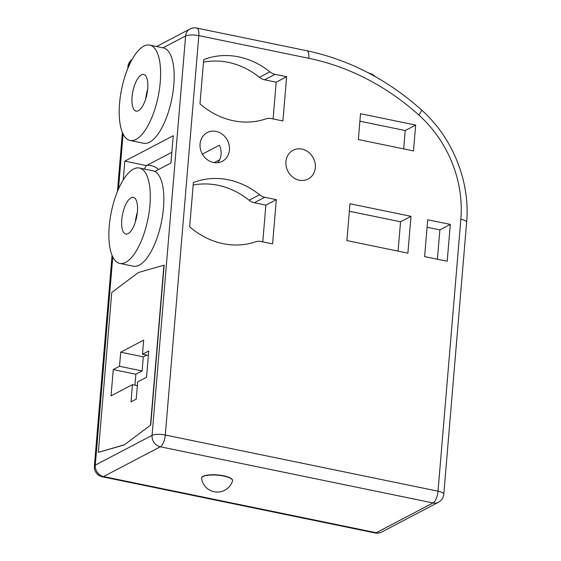 <?xml version="1.0" encoding="UTF-8"?>
<svg xmlns="http://www.w3.org/2000/svg" width="561" height="561" viewBox="0 0 561 561"><rect width="100%" height="100%" fill="white"/><g stroke="black" fill="none" stroke-linecap="round" stroke-linejoin="round"><path stroke-width="0.84" d="M147.662 89.423A18.73 7.167 -78.4 0 0 145.699 98.953M141.407 74.851A18.73 7.167 -78.4 0 0 132.389 94.136A18.73 7.167 -78.4 0 0 136.127 111.134A18.73 7.167 -78.4 0 0 138.399 110.727A18.73 7.167 -78.4 0 0 147.41 91.443A18.73 7.167 -78.4 0 0 143.679 74.445A18.73 7.167 -78.4 0 0 141.407 74.851M135.986 139.423A48.695 18.632 -78.4 0 0 159.429 89.29A48.695 18.632 -78.4 0 0 149.724 45.097A48.695 18.632 -78.4 0 0 143.819 46.156A48.695 18.632 -78.4 0 0 120.377 96.289A48.695 18.632 -78.4 0 0 130.082 140.481A48.695 18.632 -78.4 0 0 135.986 139.423M130.082 140.481L143.637 143.272A48.695 18.632 -78.4 0 0 149.542 142.214A48.695 18.632 -78.4 0 0 172.984 92.081A48.695 18.632 -78.4 0 0 163.286 47.888L149.724 45.097M137.34 212.346A18.73 7.167 -78.4 0 0 135.376 221.875M131.085 197.774A18.73 7.167 -78.4 0 0 122.067 217.058A18.73 7.167 -78.4 0 0 125.804 234.056A18.73 7.167 -78.4 0 0 128.076 233.649A18.73 7.167 -78.4 0 0 137.087 214.365A18.73 7.167 -78.4 0 0 133.357 197.367A18.73 7.167 -78.4 0 0 131.085 197.774M125.664 262.345A48.695 18.632 -78.4 0 0 149.107 212.212A48.695 18.632 -78.4 0 0 139.401 168.019A48.695 18.632 -78.4 0 0 133.497 169.078A48.695 18.632 -78.4 0 0 110.054 219.211A48.695 18.632 -78.4 0 0 119.759 263.404A48.695 18.632 -78.4 0 0 125.664 262.345M119.759 263.404L133.315 266.195A48.695 18.632 -78.4 0 0 139.219 265.136A48.695 18.632 -78.4 0 0 162.276 217.5A48.695 18.632 -78.4 0 0 154.808 171.463A48.695 18.632 -78.4 0 0 152.964 170.81L139.401 168.019M232.513 481.022A15.547 4.292 -175.2 0 0 232.57 480.756A15.547 4.292 -175.2 0 0 223.58 476.044A15.547 4.292 -175.2 0 0 203.012 476.555A15.547 4.292 -175.2 0 0 201.588 478.154A15.547 4.292 -175.2 0 0 201.595 478.428A15.918 15.918 0 0 0 232.513 481.022M232.577 480.637A15.547 4.292 -175.2 0 0 232.591 480.518A15.547 4.292 -175.2 0 0 220.599 475.286A15.547 4.292 -175.2 0 0 203.033 476.317A15.547 4.292 -175.2 0 0 201.609 477.916A15.547 4.292 -175.2 0 0 201.602 478.035M217.703 162.704A16.234 14.313 62.3 0 0 221.097 154.352A16.234 14.313 62.3 0 0 219.358 145.236L202.381 154.135M158.511 169.52A16.234 14.313 62.3 0 0 147.017 165.313M144.408 169.05A16.234 14.313 -117.7 0 1 146.47 165.593L171.848 152.29M229.442 149.969A16.234 14.313 62.3 0 0 222.605 134.486A16.234 14.313 62.3 0 0 207.219 132.571A16.234 14.313 62.3 0 0 200.074 143.918A16.234 14.313 62.3 0 0 206.911 159.408A16.234 14.313 62.3 0 0 222.296 161.323A16.234 14.313 62.3 0 0 229.442 149.969M315.31 167.655A16.234 14.313 62.3 0 0 308.473 152.171A16.234 14.313 62.3 0 0 293.08 150.257A16.234 14.313 62.3 0 0 285.935 161.603A16.234 14.313 62.3 0 0 292.772 177.094A16.234 14.313 62.3 0 0 308.164 179.008A16.234 14.313 62.3 0 0 315.31 167.655M154.808 171.463L170.951 162.999L173.237 135.734L124.808 161.133L123.224 179.955M124.121 444.978L150.741 425.007L164.163 265.15L138.371 272.506L111.751 292.477L98.329 452.334L124.121 444.978L150.741 425.007M255.592 241.805A12.482 11.01 -117.7 0 1 261.012 241.503L272.59 243.888L276.307 199.646L264.729 197.255A12.482 11.01 -117.7 0 1 259.54 194.765A74.915 66.044 62.3 0 0 193.377 182.563L189.66 226.805A74.915 66.044 62.3 0 0 255.592 241.805M282.912 120.966L286.629 76.717L275.051 74.333A12.482 11.01 -117.7 0 1 269.862 71.843A74.915 66.044 62.3 0 0 203.699 59.641L199.982 103.883A74.915 66.044 62.3 0 0 265.914 118.883A12.482 11.01 -117.7 0 1 271.335 118.574L282.912 120.966M450.301 224.414L427.706 219.758L424.614 256.587L447.208 261.244L450.301 224.414L439.866 229.884L427.075 227.254M415.659 125.068L360.527 113.715L358.36 139.542L413.492 150.902L415.659 125.068L405.224 130.545L359.896 121.211M410.989 216.315L349.98 203.748L346.887 240.578L407.896 253.144L410.989 216.315L400.547 221.784L349.349 211.245M398.086 251.125L400.547 221.784M403.682 148.875L405.224 130.545M437.405 259.217L439.866 229.884M273.102 118.939L276.187 82.194L264.61 79.809A12.482 11.01 -117.7 0 1 259.42 77.313A74.915 66.044 62.3 0 0 203.489 62.138M276.187 82.194L286.629 76.717M262.779 241.868L265.865 205.116L254.287 202.731A12.482 11.01 -117.7 0 1 249.105 200.242A74.915 66.044 62.3 0 0 193.166 185.06M265.865 205.116L276.307 199.646M219.632 159.759L214.183 162.62M146.47 165.593L124.808 161.133M150.516 424.965L163.938 265.108M98.329 452.334L123.897 444.929M137.669 381.929L146.54 377.273L148.749 350.969L142.487 354.25L143.672 340.141L120.706 352.189L119.521 366.298L113.259 369.58L111.05 395.884L132.445 384.664L131.001 401.879L136.218 399.144L137.669 381.929M137.354 385.673L132.445 384.664M146.617 355.106L143.3 356.838L142.115 370.947L135.853 374.236L134.935 385.176M135.853 374.236L113.259 369.58M142.115 370.947L119.521 366.298M143.3 356.838L120.706 352.189M148.37 355.464L142.487 354.25M129.03 65.644L128.792 66.184M123.09 134.044L118.469 189.106M112.768 256.966L95.286 465.132L152.066 435.35L185.607 35.974L162.992 47.832M103.526 476.555L376.256 532.733L433.036 502.951L160.306 446.78L103.526 476.555A9.986 8.808 -117.7 0 1 95.286 465.132A9.986 2.763 4.8 0 0 94.374 466.156A9.986 9.986 0 0 0 102.312 476.773A9.986 3.822 -78.4 0 0 103.526 476.555M308.859 58.309L198.818 35.645L165.285 435.02L438.015 491.198L460.847 219.267A114.865 101.268 62.3 0 0 418.85 115.026A239.722 211.343 62.3 0 0 308.859 58.309A9.986 3.822 -78.4 0 0 306.699 50.714L196.659 28.05A9.986 9.986 0 0 0 190.004 28.99L156.589 46.514M259.42 77.313L269.862 71.843M264.61 79.809L275.051 74.333M249.105 200.242L259.54 194.765M254.287 202.731L264.729 197.255M443.793 494.22A9.986 2.763 -175.2 0 0 438.015 491.198A9.986 3.822 -78.4 0 1 433.036 502.951A9.986 8.808 -117.7 0 0 438.478 502.235A9.986 9.986 0 0 0 443.793 494.22L466.626 222.289C470.363 181.512 452.608 137.473 421.353 109.788C387.209 79.367 348.991 59.676 306.699 50.714M460.847 219.267A9.986 2.763 4.8 0 1 466.626 222.289M418.85 115.026A9.986 1.83 -48 0 0 421.353 109.788M160.306 446.78A9.986 3.822 -78.4 0 0 165.285 435.02A9.986 2.763 4.8 0 0 152.066 435.35A9.986 8.808 -117.7 0 0 160.306 446.78M381.697 532.01A9.986 8.808 -117.7 0 1 376.256 532.733A9.986 3.822 -78.4 0 1 375.043 532.95A9.986 9.986 0 0 0 381.697 532.01L438.478 502.235M190.004 28.99A9.986 8.808 -117.7 0 0 185.607 35.974A9.986 2.763 4.8 0 1 198.818 35.645A9.986 3.822 -78.4 0 0 196.659 28.05M127.754 68.624L127.908 66.78A9.986 2.763 4.8 0 1 128.827 65.749A9.986 8.808 -117.7 0 1 132.108 59.48M375.919 76.976L372.259 74.276L368.037 72.692M375.043 532.95L102.312 476.773M94.374 466.156L112.067 255.43M117.431 191.553L122.389 132.508M132.137 59.431A9.986 9.986 0 0 0 127.908 66.78"/></g></svg>
